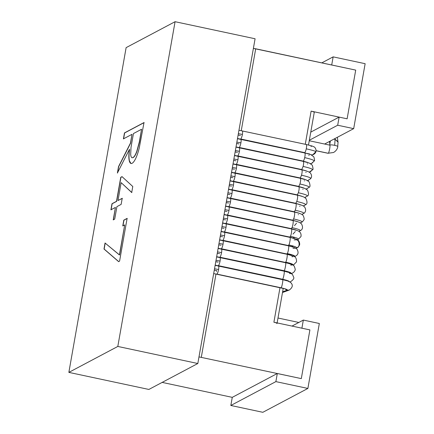 <?xml version="1.0" encoding="UTF-8"?>
<svg xmlns="http://www.w3.org/2000/svg" width="434" height="434" viewBox="0 0 434 434"><rect width="100%" height="100%" fill="white"/><g stroke="black" fill="none" stroke-linecap="round" stroke-linejoin="round"><path stroke-width="0.65" d="M68.86 372.383L117.815 346.446L175.076 21.7L126.12 47.637L68.86 372.383L148.867 389.444L197.823 363.513L117.815 346.446L68.86 372.383L126.12 47.637L175.076 21.7L255.089 38.767L175.076 21.7L117.815 346.446L197.823 363.513L255.089 38.767L197.823 363.513L148.867 389.444L68.86 372.383M114.717 219.083L113.236 219.87L115.428 207.425L110.909 209.817L111.988 203.725L116.502 201.333L120.733 177.327L122.025 176.643L132.777 186.501L131.714 192.533L121.146 182.633L117.988 200.546L122.22 198.305L121.14 204.398L116.914 206.638L114.717 219.083M129.435 149.415L117.402 172.998L118.536 166.585L130.45 143.128L132.001 134.328L123.419 138.875L124.471 132.907L144.012 122.556L139.254 147.978C136.151 160.846 130.981 167.681 129.24 160.743C128.659 158.052 128.724 154.276 129.435 149.415M127.113 218.383L119.578 261.111L118.607 261.626L103.997 249.029L105.044 243.007L119.404 254.937L124.699 224.904L122.773 225.924L123.793 220.141L127.113 218.383M129.365 149.904L129.598 149.453C128.882 154.309 128.817 158.084 129.397 160.781L130.987 163.575M144.169 122.589L124.634 132.94L123.582 138.907M131.974 134.459L130.607 143.16L118.694 166.618L117.565 173.03M141.538 129.397L139.488 141.989L136.954 151.363C135.641 154.889 134.361 156.972 133.119 157.613L132.18 157.764M141.565 129.261L133.439 133.569L131.014 147.327L130.677 154.455C130.938 157.173 131.697 158.215 132.956 157.58C134.204 156.94 135.479 154.857 136.791 151.33L139.325 141.956L141.565 129.261M132.777 186.501L122.025 176.643M122.377 198.338L118.173 200.448M121.287 182.768L131.871 192.566M122.182 176.676L120.896 177.36L116.665 201.365L112.146 203.758L111.071 209.855M115.406 207.555L113.393 219.902M124.677 225.034L119.562 254.975L105.044 243.007M127.276 218.416L123.956 220.174L122.936 225.957M105.207 243.04L104.16 249.062L118.77 261.659M337.95 141.706L335.086 139.265L334.69 145.33C337.044 145.878 338.048 146.334 337.712 146.703C338.048 146.334 337.044 145.878 334.69 145.33C332.216 144.847 330.556 144.739 329.71 144.999L329.71 144.999C330.556 144.739 332.216 144.847 334.69 145.33L335.086 139.265L338.048 142.146L337.712 146.703M334.977 138.554L335.086 139.265L334.977 138.554M328.093 153.245C328.999 154.07 330.941 143.068 329.525 145.124C330.941 143.068 328.999 154.07 328.093 153.245L333.545 152.497L328.093 153.245L316.098 150.685L327.936 153.273L316.098 150.75M289.277 290.053L287.086 290.205L284.796 288.838L287.259 290.243C287.959 289.7 285.838 288.87 280.901 287.747L216.892 274.098C217.526 273.523 218.09 271.999 218.584 269.519L214.532 268.771L218.584 269.519C218.09 271.999 217.526 273.523 216.892 274.098L280.901 287.747C281.807 288.577 283.749 277.57 282.328 279.632L215.134 265.342M218.324 265.977C218.866 265.923 218.953 267.105 218.584 269.519C218.953 267.105 218.866 265.923 218.324 265.977M282.328 279.632C283.749 277.57 281.807 288.577 280.901 287.747L280.901 287.747C285.838 288.87 287.959 289.7 287.259 290.243L289.304 290.048M287.086 290.205L282.615 291.827L287.086 290.205M218.378 265.651C219.013 265.082 219.582 263.557 220.076 261.073L216.018 260.324L220.076 261.073C219.582 263.557 219.013 265.082 218.378 265.651L282.474 279.246C283.435 279.61 285.171 269.232 283.82 271.185C285.171 269.232 283.435 279.61 282.474 279.246L215.172 265.136M219.81 257.536C220.358 257.481 220.445 258.659 220.076 261.073C220.445 258.659 220.358 257.481 219.81 257.536M289.098 281.84C289.825 281.275 287.617 280.413 282.474 279.246C287.617 280.413 289.825 281.275 289.098 281.84M219.87 257.21C220.505 256.64 221.069 255.111 221.562 252.631L217.51 251.883L221.562 252.631C221.069 255.111 220.505 256.64 219.87 257.21L284.053 270.713C285.057 270.648 286.592 260.894 285.306 262.744C286.592 260.894 285.057 270.648 284.053 270.713L216.658 256.695M221.302 249.089C221.845 249.035 221.931 250.217 221.562 252.631C221.931 250.217 221.845 249.035 221.302 249.089M290.937 273.409C291.691 272.823 289.402 271.923 284.053 270.713C289.402 271.923 291.691 272.823 290.937 273.409M221.356 248.763C221.991 248.194 222.555 246.669 223.054 244.19L218.996 243.441L223.054 244.19C222.555 246.669 221.991 248.194 221.356 248.763L285.366 262.418L285.643 262.147C286.673 261.691 288.013 252.561 286.798 254.297C288.013 252.561 286.673 261.691 285.643 262.147L285.366 262.418L218.15 248.253M222.788 240.648C223.331 240.593 223.423 241.771 223.054 244.19C223.423 241.771 223.331 240.593 222.788 240.648M292.641 264.957L292.776 264.946C293.563 264.339 291.181 263.405 285.643 262.147C291.181 263.405 293.563 264.339 292.776 264.946L293.856 264.68M293.758 264.718L292.776 264.946M222.848 240.322C223.483 239.752 224.047 238.228 224.541 235.743L220.488 234.995L224.541 235.743C224.047 238.228 223.483 239.752 222.848 240.322L286.852 253.977L287.227 253.559C288.274 252.74 289.44 244.223 288.284 245.856C289.44 244.223 288.274 252.74 287.227 253.559L286.852 253.977L219.637 239.807M224.275 232.206C224.823 232.147 224.91 233.329 224.541 235.743C224.91 233.329 224.823 232.147 224.275 232.206M294.127 256.516L294.615 256.451C295.424 255.827 292.961 254.861 287.227 253.559C292.961 254.861 295.424 255.827 294.615 256.451L294.127 256.516M224.335 231.881C224.969 231.306 225.534 229.781 226.027 227.302L221.975 226.553L226.027 227.302C225.534 229.781 224.969 231.306 224.335 231.881L288.344 245.53L288.822 244.939C289.869 243.799 290.872 235.89 289.776 237.414C290.872 235.89 289.869 243.799 288.822 244.939L288.344 245.53L221.128 231.365M225.767 223.76C226.309 223.705 226.396 224.888 226.027 227.302C226.396 224.888 226.309 223.705 225.767 223.76M295.619 248.069L296.444 247.928C297.279 247.282 294.74 246.284 288.822 244.939C294.74 246.284 297.279 247.282 296.444 247.928L295.619 248.069M294.127 239.893L296.042 239.834C299.878 239.611 300.285 247.901 296.444 247.928M225.821 223.434C226.461 222.864 227.025 221.34 227.519 218.855L223.461 218.112L227.519 218.855C227.025 221.34 226.461 222.864 225.821 223.434L289.831 237.089L290.411 236.297C291.453 234.87 292.304 227.552 291.263 228.968C292.304 227.552 291.453 234.87 290.411 236.297L289.831 237.089L225.664 223.467M227.253 215.318C227.801 215.264 227.888 216.441 227.519 218.855C227.888 216.441 227.801 215.264 227.253 215.318M298.234 239.384L297.106 239.628L298.283 239.367L300.995 236.519C301.532 232.96 299.52 231.251 297.241 230.557L291.42 228.94L224.069 214.684M298.266 239.373C299.129 238.705 296.509 237.68 290.411 236.297C296.509 237.68 299.129 238.705 298.266 239.373M227.313 214.993C227.948 214.423 228.512 212.893 229.006 210.414L224.953 209.665L229.006 210.414C228.512 212.893 227.948 214.423 227.313 214.993L291.322 228.642L292.006 227.628C293.026 225.957 293.737 219.213 292.749 220.526C293.737 219.213 293.026 225.957 292.006 227.628L291.322 228.642L224.107 214.477M228.745 206.872C229.288 206.817 229.374 208 229.006 210.414C229.374 208 229.288 206.817 228.745 206.872M299.758 230.931L300.165 230.752C302.78 229.494 303.214 227.172 301.451 223.781L299.699 222.539C299.053 222.056 293.964 220.624 292.907 220.499L225.555 206.242M300.073 230.79C300.963 230.107 298.272 229.049 292.006 227.628C298.272 229.049 300.963 230.107 300.073 230.79M228.799 206.551C229.44 205.976 230.004 204.452 230.497 201.973L226.439 201.224L230.497 201.973C230.004 204.452 229.44 205.976 228.799 206.551L292.809 220.201L293.601 218.937C294.594 217.06 295.174 210.875 294.241 212.08C295.174 210.875 294.594 217.06 293.601 218.937L292.809 220.201L225.593 206.036M230.232 198.43C230.779 198.376 230.866 199.553 230.497 201.973C230.866 199.553 230.779 198.376 230.232 198.43M301.304 222.463L301.022 222.566M301.874 222.181C302.78 221.476 300.024 220.396 293.601 218.937C300.024 220.396 302.78 221.476 301.874 222.181M230.291 198.105C230.926 197.535 231.49 196.011 231.984 193.526L227.931 192.777L231.984 193.526C231.49 196.011 230.926 197.535 230.291 198.105L294.295 211.759L295.191 210.224C296.151 208.179 296.612 202.526 295.728 203.638C296.612 202.526 296.151 208.179 295.191 210.224L294.295 211.759L227.08 197.589M231.723 189.989C232.266 189.935 232.353 191.112 231.984 193.526C232.353 191.112 232.266 189.935 231.723 189.989M302.845 214L302.46 214.136M303.654 213.539C304.581 212.823 301.76 211.716 295.191 210.224C301.76 211.716 304.581 212.823 303.654 213.539L303.843 213.441C307.088 211.146 305.406 206.595 302.78 205.7C301.907 205.119 297.111 203.785 295.885 203.611L228.534 189.354M231.778 189.663C232.412 189.088 232.982 187.564 233.476 185.085L229.418 184.336L233.476 185.085C232.982 187.564 232.412 189.088 231.778 189.663L295.787 203.313L296.785 201.495C297.8 197.801 297.946 195.701 297.219 195.197C297.946 195.701 297.8 197.801 296.785 201.495L295.787 203.313L228.572 189.148M233.21 181.542C233.752 181.488 233.845 182.671 233.476 185.085C233.845 182.671 233.752 181.488 233.21 181.542M304.386 205.532L303.898 205.711M305.417 204.875C306.366 204.143 303.485 203.014 296.785 201.495C303.485 203.014 306.366 204.143 305.417 204.875L305.644 204.75C307.359 203.996 307.446 201.897 305.91 198.452L304.207 197.226C303.388 196.694 298.733 195.365 297.377 195.164L230.025 180.907M233.27 181.217C233.904 180.647 234.468 179.123 234.962 176.638L230.91 175.895L234.962 176.638C234.468 179.123 233.904 180.647 233.27 181.217L297.274 194.871L298.375 192.745C299.308 189.153 299.422 187.152 298.706 186.75C299.422 187.152 299.308 189.153 298.375 192.745L297.274 194.871L230.058 180.701M234.696 173.101C235.244 173.047 235.331 174.224 234.962 176.638C235.331 174.224 235.244 173.047 234.696 173.101M305.677 197.172L305.341 197.275M307.158 196.19C308.124 195.446 305.194 194.296 298.375 192.745C305.194 194.296 308.124 195.446 307.158 196.19L307.413 196.038C308.829 195.49 308.862 193.521 307.511 190.125L304.635 188.323L298.863 186.723L231.512 172.466M234.756 172.775C235.391 172.206 235.955 170.676 236.449 168.197L232.396 167.448L236.449 168.197C235.955 170.676 235.391 172.206 234.756 172.775L298.766 186.425L299.959 183.983C300.811 180.506 300.892 178.618 300.198 178.309C300.892 178.618 300.811 180.506 299.959 183.983L298.766 186.425L231.55 172.26M236.188 164.654C236.731 164.6 236.823 165.783 236.449 168.197C236.823 165.783 236.731 164.6 236.188 164.654M306.041 188.969L307.158 188.73L306.041 188.969M308.878 187.483C309.86 186.723 306.887 185.557 299.959 183.983C306.887 185.557 309.86 186.723 308.878 187.483L309.16 187.304C310.305 186.967 310.288 185.128 309.1 181.803L306.306 179.947L300.35 178.282L232.998 164.025M236.242 164.334C236.883 163.759 237.447 162.235 237.941 159.755L233.883 159.007L237.941 159.755C237.447 162.235 236.883 163.759 236.242 164.334L300.252 177.983L301.543 175.211C302.314 171.869 302.362 170.09 301.684 169.868C302.362 170.09 302.314 171.869 301.543 175.211L300.252 177.983L233.036 163.819M237.675 156.213C238.223 156.159 238.309 157.341 237.941 159.755C238.309 157.341 238.223 156.159 237.675 156.213M307.527 180.522L308.645 180.284L307.527 180.522M310.576 178.748C311.569 177.983 308.558 176.806 301.543 175.211C308.558 176.806 311.569 177.983 310.576 178.748L311.438 177.343C312.079 174.566 309.995 172.39 309.475 172.358C308.824 171.555 302.992 170.003 301.842 169.835L234.49 155.578M237.734 155.887C238.369 155.318 238.933 153.793 239.427 151.309L235.374 150.56L239.427 151.309C238.933 153.793 238.369 155.318 237.734 155.887L301.744 169.542L303.122 166.428C303.811 163.244 303.827 161.573 303.176 161.421C303.827 161.573 303.811 163.244 303.122 166.428L301.744 169.542L234.528 155.372M239.167 147.772C239.709 147.717 239.796 148.895 239.427 151.309C239.796 148.895 239.709 147.717 239.167 147.772M309.019 172.081L310.136 171.842L309.019 172.081M309.198 172.184L312.252 170.003C313.25 169.227 310.207 168.034 303.122 166.428C310.207 168.034 313.25 169.227 312.252 170.003L310.511 171.68M239.221 147.446C239.861 146.876 240.425 145.347 240.919 142.867L236.861 142.119L240.919 142.867C240.425 145.347 239.861 146.876 239.221 147.446L303.23 161.095C303.724 160.721 304.212 159.566 304.695 157.634C305.303 154.618 305.292 153.066 304.663 152.98C305.292 153.066 305.303 154.618 304.695 157.634C304.212 159.566 303.724 160.721 303.23 161.095L239.063 147.473M240.653 139.325C241.201 139.271 241.288 140.453 240.919 142.867C241.288 140.453 241.201 139.271 240.653 139.325M311.628 163.396L310.505 163.634L311.623 163.401M310.684 163.737L311.596 163.406L313.896 161.242C314.905 160.461 311.84 159.256 304.695 157.634C311.84 159.256 314.905 160.461 313.896 161.242L312.03 163.222M240.713 138.999C241.347 138.43 241.912 136.905 242.405 134.426L238.353 133.677L242.405 134.426C241.912 136.905 241.347 138.43 240.713 138.999L304.722 152.654C305.254 152.226 305.769 150.951 306.263 148.84C306.795 146.003 306.757 144.571 306.149 144.533C306.757 144.571 306.795 146.003 306.263 148.84C305.769 150.951 305.254 152.226 304.722 152.654L237.501 138.489M242.145 130.884C242.687 130.829 242.774 132.007 242.405 134.426C242.774 132.007 242.687 130.829 242.145 130.884M311.249 154.819L312.491 154.786L311.249 154.819M311.547 154.96L312.475 154.786C312.74 154.981 315.198 153.978 315.919 151.781L315.626 151.938C316.576 151.477 313.456 150.441 306.263 148.84C313.456 150.441 316.576 151.477 315.626 151.938L312.909 154.683M309.041 153.799L309.523 154.173L309.041 153.799M311.346 146.513L310.961 146.567M240.447 135.462L238.103 135.077M309.176 155.421L308.748 155.551M238.96 143.904L236.617 143.518M307.663 163.868L307.25 163.992M237.469 152.35L235.125 151.96M306.144 172.32L305.769 172.434M235.982 160.792L233.638 160.406M304.619 180.772L304.277 180.88M234.49 169.233L232.152 168.848M303.095 189.224L302.78 189.327M233.004 177.68L230.66 177.289M231.517 186.121L229.174 185.736M299.634 206.28L300.024 206.139M230.025 194.562L227.682 194.177M298.201 214.7L298.478 214.602M228.539 203.009L226.195 202.624M227.047 211.45L224.703 211.065M225.561 219.897L223.217 219.506M224.069 228.338L221.731 227.953M292.977 248.259L294.556 248.275M294.615 256.451L295.321 256.25M222.582 236.78L220.239 236.394M291.838 256.651L293.064 256.722M221.096 245.226L218.752 244.841M290.699 265.076L291.577 265.163M219.604 253.668L217.26 253.282M289.565 273.534L290.086 273.61M218.118 262.114L215.774 261.724M216.485 271.494L216.626 270.556L214.282 270.17M329.596 145.124L330.377 140.99L329.775 143.339L329.493 141.462M333.811 139.173L335.086 139.265L333.811 139.173M329.775 143.366L329.878 143.811M162.164 382.403L232.266 397.354L162.164 382.403M301.31 378.616L198.989 356.905L301.31 378.616L309.903 329.905L273.897 322.223L280.001 287.617L273.897 322.223L309.903 329.905L301.31 378.616L309.903 329.905L301.901 328.196L303.333 320.075L291.995 326.086L303.333 320.075L319.332 323.493L307.88 388.441L262.841 412.3L307.88 388.441L275.878 381.616L230.834 405.475L262.841 412.3L230.834 405.475L275.878 381.616L277.31 373.495L301.31 378.616L277.31 373.495L232.266 397.354L277.31 373.495L275.878 381.616L307.88 388.441L319.332 323.493L303.333 320.075L301.901 328.196L309.903 329.905L301.31 378.616M253.391 48.396L355.712 70.107L255.697 48.776L241.261 130.645L255.697 48.776L253.391 48.396M305.27 144.283L311.118 111.137L347.124 118.818L355.712 70.107L347.124 118.818L311.118 111.137C313.467 111.684 314.476 112.146 314.14 112.509C314.476 112.146 313.467 111.684 311.118 111.137L305.27 144.283M215.991 273.973L201.3 357.285L215.991 273.973M276.919 323.596C277.255 323.227 276.246 322.771 273.897 322.223C276.246 322.771 277.255 323.227 276.919 323.596M232.266 397.354L230.834 405.475L232.266 397.354M355.712 70.107L331.706 64.986L333.138 56.865L365.14 63.695L353.688 128.643L337.69 125.231L339.122 117.109L347.124 118.818L355.712 70.107L347.124 118.818L339.122 117.109L310.771 132.126L339.122 117.109L337.69 125.231L309.339 140.247L337.69 125.231L353.688 128.643L324.654 144.023L353.688 128.643L365.14 63.695L333.138 56.865L321.8 62.876L333.138 56.865L331.706 64.986L355.712 70.107M337.332 137.307L338.048 142.146M298.831 322.462L277.993 318.019M329.628 145.108L309.252 140.741M337.831 146.578C337.37 149.117 335.943 151.092 333.545 152.497L327.936 153.273M213.68 273.583L285.181 288.854M282.491 292.511L289.261 290.058C292.635 287.547 293.178 285.105 290.889 282.746C289.69 281.606 287.623 280.95 287.52 280.934L282.485 279.599M289.841 281.948L290.753 281.617C293.232 279.816 294.23 278.406 293.737 277.38L292.424 274.348L289.185 272.552L283.977 271.158L216.626 256.901M218.221 265.684L282.23 279.333L287.075 280.7L286.516 280.261M291.328 273.501L292.239 273.176C295.028 271.955 295.37 269.362 295.218 269.286C294.561 266.519 293.84 265.158 293.064 265.217C291.154 263.975 286.874 262.993 285.464 262.711L218.112 248.46M219.713 257.237L283.722 270.892L288.561 272.254L287.84 271.646M292.82 265.06L293.731 264.729L296.52 261.876C296.682 258.404 295.44 256.413 292.798 255.897L286.955 254.27L219.599 240.013M221.199 248.796L285.209 262.445L290.053 263.812L289.163 263.004M294.306 256.619L295.218 256.288C298.304 254.856 298.874 252.447 296.927 249.056L294.306 247.461L288.442 245.828L221.09 231.572M222.691 240.349L286.7 254.004L291.539 255.366L290.498 254.34M295.798 248.172L296.71 247.841C299.384 246.724 299.889 243.989 299.682 244.011C299.525 241.369 298.234 239.704 295.798 239.02L289.928 237.382L222.577 223.125M224.177 231.908L288.187 245.563L293.026 246.924L291.838 245.655M222.615 222.919L289.673 237.116L294.518 238.483L293.189 236.942M295.299 231.555L292.999 234.067M298.196 239.4L297.285 239.731M298.771 231.284L300.165 230.752M227.156 215.02L291.165 228.675L296.004 230.036M296.514 223.233L294.491 225.62M300.263 222.843L302.015 222.11C303.724 220.429 304.435 219.278 304.147 218.665C303.708 215.986 302.748 214.472 301.261 214.13C300.371 213.555 295.7 212.248 294.398 212.052L227.047 197.796M228.642 206.579L292.652 220.228L297.496 221.595M301.749 214.401L303.843 213.441M230.134 198.132L294.144 211.787L298.983 213.148M303.241 205.955L305.644 204.75M231.62 189.691L295.63 203.345L300.474 204.707M304.728 197.513L307.413 196.038M233.112 181.249L297.122 194.899L301.961 196.266M306.22 189.067L309.16 187.304M234.599 172.803L298.608 186.457L303.447 187.819M307.706 180.625L310.874 178.553M236.091 164.361L300.095 178.011L304.939 179.378M312.556 169.786C313.272 169.857 313.169 168.305 312.252 165.137L309.339 163.086L303.328 161.394L235.977 147.137M237.577 155.92L301.587 169.569L306.426 170.936M236.015 146.931L303.073 161.128L307.918 162.49M314.211 161.009C314.769 161.095 314.65 159.712 313.853 156.864L310.858 154.656L304.82 152.947L237.469 138.696M315.919 151.781C316.63 149.188 314.482 146.741 314.118 146.92L312.013 145.97L306.306 144.506L238.955 130.249M240.555 139.032L309.784 154.054M314.254 112.384L308.503 144.999M283.223 288.366L277.131 322.912"/></g></svg>
